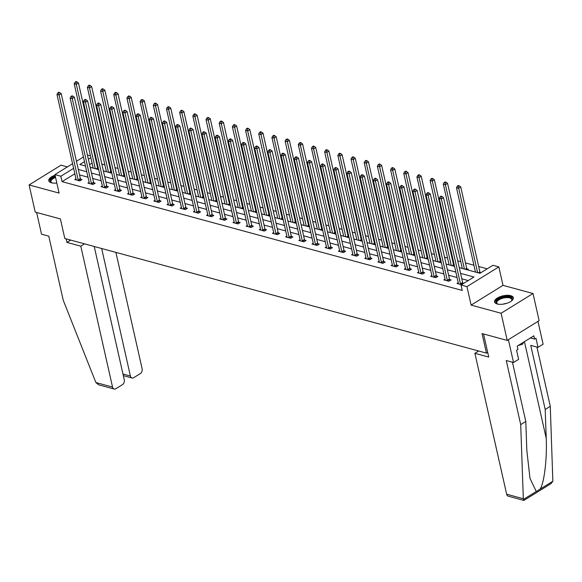 <?xml version="1.0" encoding="UTF-8"?>
<svg xmlns="http://www.w3.org/2000/svg" width="582" height="582" viewBox="0 0 582 582"><rect width="100%" height="100%" fill="white"/><g stroke="black" fill="none" stroke-linecap="round" stroke-linejoin="round"><path stroke-width="0.87" d="M510.683 295.663A9.61 4.11 -12.7 0 0 499.989 296.747A9.61 4.11 -12.7 0 0 494.584 301.934A9.61 4.11 -12.7 0 0 497.232 303.986A9.61 4.11 -12.7 0 0 507.933 302.895A9.61 4.11 -12.7 0 0 513.331 297.708A9.61 4.11 -12.7 0 0 510.683 295.663M55.072 175.218A9.61 4.11 -12.7 0 0 48.779 180.733A9.61 4.11 -12.7 0 0 51.42 182.784A9.61 4.11 -12.7 0 0 56.825 183.017M459.278 267.655L480.005 273.285L492.932 265.283L498.847 266.891L466.946 286.628L461.031 285.02L473.966 277.017L460.573 273.38M503.008 285.355L471.107 305.099L501.102 313.254L507.228 340.412L539.128 320.667L533.01 293.51L503.008 285.355L498.847 266.891M67.374 166.925L61.001 165.193L29.1 184.93L59.095 193.086L54.934 174.622L72.568 163.709M87.431 155.038L90.45 155.86M487.207 268.826L478.673 266.505M473.944 265.217L465.491 262.918M460.762 261.631L457.736 260.809M453.007 259.528L452.309 259.339M447.58 258.052L444.553 257.229M439.825 255.942L439.126 255.753M434.398 254.465L431.378 253.643M426.65 252.362L425.944 252.166M421.215 250.886L418.196 250.064M413.467 248.776L412.762 248.587M408.033 247.299L405.014 246.477M400.285 245.189L399.579 245M394.851 243.713L391.832 242.898M387.103 241.61L386.397 241.421M381.668 240.133L378.649 239.311M373.92 238.023L373.215 237.834M368.486 236.547L365.467 235.725M360.738 234.444L360.032 234.248M355.304 232.967L352.285 232.145M347.556 230.858L346.857 230.668M342.121 229.381L339.102 228.559M334.374 227.271L333.675 227.082M328.946 225.794L325.92 224.979M321.191 223.692L320.493 223.503M315.764 222.215L312.738 221.393M308.009 220.105L307.311 219.916M302.582 218.628L299.555 217.806M294.827 216.526L294.128 216.329M289.4 215.049L286.38 214.227M281.644 212.939L280.946 212.75M276.217 211.462L273.198 210.64M268.469 209.36L267.764 209.164M263.035 207.883L260.016 207.061M255.287 205.773L254.581 205.584M249.853 204.297L246.833 203.474M242.105 202.187L241.399 201.998M236.67 200.71L233.651 199.888M228.922 198.608L228.217 198.411M223.488 197.131L220.469 196.309M215.74 195.021L215.034 194.832M210.306 193.544L207.287 192.722M202.558 191.442L201.852 191.245M197.123 189.965L194.104 189.143M189.376 187.855L188.677 187.666M183.948 186.378L180.922 185.556M176.193 184.268L175.495 184.079M170.766 182.792L167.74 181.977M163.011 180.689L162.313 180.5M157.584 179.212L154.557 178.39M149.829 177.103L149.13 176.913M144.401 175.626L141.375 174.804M136.646 173.523L135.948 173.327M131.219 172.046L128.2 171.224M123.471 169.937L122.766 169.748M118.037 168.46L115.018 167.638M110.289 166.35L109.583 166.161M104.855 164.873L101.835 164.059M97.107 162.771L96.401 162.582M501.102 313.254L533.01 293.51M507.228 340.412L482.042 333.566L486.45 353.114L64.806 238.489L60.397 218.934L35.218 212.088L29.1 184.93M486.45 353.114L487.687 352.35M92.08 163.091L89.592 164.633M98.438 168.7L97.849 168.54M111.62 172.287L111.031 172.126M119.55 175.291L100.562 90.923L101.523 89.286L102.374 89.519L103.232 88.981L102.388 88.755L101.523 89.286M124.803 175.866L124.213 175.706M137.985 179.452L137.396 179.292M145.915 182.457L126.927 98.096L127.887 96.452L128.731 96.685L129.597 96.146L128.753 95.921L127.887 96.452M151.167 183.032L150.578 182.872M164.35 186.618L163.76 186.458M172.279 189.63L153.292 105.262L154.252 103.618L155.096 103.851L155.961 103.32L155.118 103.087L154.252 103.618M177.532 190.205L176.943 190.045M187.6 193.791L168.584 109.416L166.474 108.841L185.483 193.195M190.714 193.784L190.125 193.624M198.644 196.796L179.656 112.428L180.616 110.784L181.46 111.017L182.326 110.485L181.475 110.253L180.616 110.784M203.896 197.371L203.3 197.211M217.079 200.95L216.482 200.79M225.008 203.962L206.013 119.594L206.981 117.957L207.825 118.182L208.683 117.651L207.839 117.419L206.981 117.957M230.261 204.537L229.664 204.377M243.436 208.123L242.847 207.956M251.373 211.128L232.378 126.76L233.346 125.123L234.19 125.348L235.048 124.817L234.204 124.592L233.346 125.123M256.618 211.703L256.029 211.542M269.801 215.289L269.211 215.129M277.73 218.294L258.743 133.925L259.703 132.289L260.554 132.521L261.413 131.983L260.569 131.758L259.703 132.289M282.983 218.868L282.394 218.708M293.052 222.462L274.035 138.087L271.925 137.512L290.935 221.866M296.165 222.455L295.576 222.295M304.095 225.467L285.107 141.099L286.068 139.454L286.911 139.687L287.777 139.149L286.933 138.923L286.068 139.454M309.348 226.042L308.758 225.874M322.53 229.621L321.941 229.461M335.712 233.207L335.123 233.047M343.642 236.212L324.654 151.844L325.614 150.207L326.458 150.44L327.324 149.901L326.473 149.676L325.614 150.207M348.894 236.787L348.298 236.627M362.077 240.373L361.48 240.213M370.007 243.378L351.011 159.017L351.979 157.373L352.823 157.606L353.681 157.067L352.838 156.842L351.979 157.373M375.259 243.953L374.663 243.793M388.441 247.539L387.845 247.379M396.371 250.551L377.376 166.183L378.344 164.539L379.188 164.771L380.046 164.24L379.202 164.008L378.344 164.539M401.616 251.126L401.027 250.966M414.799 254.705L414.209 254.545M422.728 257.717L403.741 173.349L404.701 171.712L405.552 171.937L406.411 171.406L405.567 171.173L404.701 171.712M427.981 258.292L427.392 258.132M441.163 261.871L440.574 261.711M449.093 264.883L430.105 180.515L431.066 178.878L431.909 179.103L432.775 178.572L431.931 178.339L431.066 178.878M454.346 265.457L453.756 265.297M464.414 269.044L445.397 184.676L443.288 184.101L462.297 268.455M467.346 269.844L468.306 269.255L466.939 268.877M475.458 272.049L456.47 187.68L457.43 186.044L458.274 186.269L459.14 185.738L458.296 185.513L457.43 186.044M480.958 272.689L480.121 272.463M74.831 173.763L62.078 181.657L462.254 290.454L461.031 285.02M468.241 280.56L461.795 278.807M457.066 277.527L448.613 275.228M443.884 273.94L435.431 271.641M430.702 270.354L422.248 268.062M417.52 266.774L409.066 264.475M404.337 263.188L395.884 260.889M391.155 259.608L382.701 257.309M377.973 256.022L369.519 253.723M364.79 252.435L356.344 250.144M351.615 248.856L343.162 246.557M338.433 245.269L329.979 242.97M325.251 241.69L316.797 239.391M312.068 238.103L303.615 235.805M298.886 234.524L290.433 232.225M285.704 230.938L277.25 228.639M272.522 227.351L264.068 225.052M259.339 223.772L250.886 221.473M246.157 220.185L237.703 217.886M232.975 216.606L224.521 214.307M219.792 213.019L211.346 210.72M206.617 209.433L198.164 207.141M193.435 205.853L184.981 203.555M180.253 202.267L171.799 199.968M167.07 198.688L158.617 196.389M153.888 195.101L145.435 192.802M140.706 191.514L132.252 189.223M127.523 187.935L119.07 185.636M114.341 184.349L105.888 182.05M101.159 180.769L92.705 178.47M87.977 177.183L79.523 174.884M75.966 178.783L74.751 179.54L79.814 180.915L81.975 179.583L80.607 179.212M89.148 182.37L87.926 183.119L92.996 184.501L95.157 183.163L93.789 182.792M102.33 185.949L101.108 186.706L106.179 188.081L108.339 186.749L106.972 186.378M115.512 189.536L114.29 190.285L119.361 191.667L121.514 190.336L120.147 189.958M128.695 193.115L127.473 193.871L132.543 195.254L134.697 193.915L133.329 193.544M141.877 196.701L140.655 197.458L145.726 198.833L147.879 197.502L146.511 197.131M155.052 200.288L153.837 201.037L158.908 202.42L161.061 201.081L159.694 200.71M168.234 203.867L167.019 204.624L172.09 205.999L174.244 204.668L172.876 204.297M181.417 207.454L180.202 208.203L185.272 209.585L187.426 208.254L186.058 207.876M194.599 211.033L193.384 211.79L198.455 213.165L200.608 211.833L199.24 211.462M207.781 214.62L206.566 215.376L211.637 216.751L213.79 215.42L212.423 215.049M220.964 218.206L219.749 218.956L224.812 220.338L226.973 218.999L225.605 218.628M234.146 221.786L232.924 222.542L237.994 223.917L240.155 222.586L238.787 222.215M247.328 225.372L246.106 226.122L251.177 227.504L253.337 226.165L251.97 225.794M260.51 228.952L259.288 229.708L264.359 231.083L266.512 229.752L265.145 229.381M273.693 232.538L272.471 233.295L277.541 234.67L279.695 233.338L278.327 232.967M286.875 236.125L285.653 236.874L290.724 238.256L292.877 236.918L291.509 236.547M300.05 239.704L298.835 240.461L303.906 241.836L306.059 240.504L304.692 240.133M313.232 243.291L312.017 244.04L317.088 245.422L319.242 244.084L317.874 243.713M326.415 246.87L325.2 247.626L330.27 249.001L332.424 247.67L331.056 247.299M339.597 250.456L338.382 251.206L343.453 252.588L345.606 251.257L344.238 250.878M352.779 254.036L351.564 254.792L356.635 256.175L358.788 254.836L357.421 254.465M365.962 257.622L364.747 258.379L369.81 259.754L371.971 258.423L370.603 258.052M379.144 261.209L377.929 261.958L382.992 263.34L385.153 262.002L383.785 261.631M392.326 264.788L391.104 265.545L396.175 266.92L398.335 265.588L396.968 265.217M405.509 268.375L404.286 269.124L409.357 270.506L411.518 269.175L410.15 268.797M418.691 271.954L417.469 272.711L422.539 274.086L424.693 272.754L423.325 272.383M431.873 275.541L430.651 276.297L435.722 277.672L437.875 276.341L436.507 275.97M445.055 279.127L443.833 279.877L448.904 281.259L451.057 279.92L449.69 279.549M458.23 282.707L457.016 283.463L461.555 284.7M463.716 283.361L462.872 283.136M471.107 305.099L466.946 286.628M62.078 181.657L60.848 176.23L54.934 174.622M84.47 161.614L79.821 164.488L85.467 166.023M90.195 167.31L98.649 169.609M103.378 170.897L111.824 173.196M116.56 174.476L125.006 176.775M129.735 178.063L138.189 180.362M142.917 181.642L151.371 183.941M156.1 185.229L164.553 187.528M169.282 188.815L177.736 191.114M182.464 192.395L190.918 194.694M195.647 195.981L204.1 198.28M208.829 199.561L217.282 201.859M222.011 203.147L230.465 205.446M235.193 206.734L243.647 209.025M248.376 210.313L256.829 212.612M261.558 213.9L270.004 216.198M274.733 217.479L283.187 219.778M287.915 221.065L296.369 223.364M301.098 224.652L309.551 226.944M314.28 228.231L322.734 230.53M327.462 231.818L335.916 234.117M340.645 235.397L349.098 237.696M353.827 238.984L362.28 241.283M367.009 242.563L375.463 244.862M380.192 246.15L388.645 248.449M393.374 249.736L401.827 252.035M406.556 253.316L415.002 255.614M419.738 256.902L428.185 259.201M432.913 260.481L441.367 262.78M446.096 264.068L454.549 266.367M90.857 157.664L88.369 159.206M76.468 161.301L83.43 156.987M73.608 168.336L60.848 176.23M455.844 272.092L447.391 269.793M442.662 268.506L434.208 266.214M429.48 264.926L421.026 262.627M416.297 261.34L407.844 259.041M403.115 257.761L394.661 255.462M389.933 254.174L381.479 251.875M376.75 250.587L368.297 248.296M363.568 247.008L355.115 244.709M350.386 243.422L341.932 241.123M337.204 239.842L328.757 237.543M324.021 236.256L315.575 233.957M310.846 232.676L302.393 230.377M297.664 229.09L289.21 226.791M284.482 225.503L276.028 223.204M271.299 221.924L262.846 219.625M258.117 218.337L249.663 216.038M244.935 214.758L236.481 212.459M231.752 211.171L223.299 208.873M218.57 207.585L210.117 205.293M205.388 204.006L196.934 201.707M192.206 200.419L183.752 198.12M179.023 196.84L170.577 194.541M165.848 193.253L157.395 190.954M152.666 189.667L144.212 187.375M139.484 186.087L131.03 183.788M126.301 182.501L117.848 180.202M113.119 178.921L104.665 176.622M99.937 175.335L91.483 173.036M86.754 171.755L78.301 169.457M78.214 179.947L80.367 178.616L61.226 93.673L59.066 95.004L78.214 179.947A1.229 0.698 -121.7 0 0 78.366 180.369L78.446 180.544M58.76 93.018L59.626 92.487L58.782 92.254L57.916 92.785L58.76 93.018L59.066 95.004L56.956 94.43L76.097 179.372A1.229 0.698 -121.7 0 1 76.126 179.765L76.118 179.911M80.367 178.616A1.229 0.698 -121.7 0 0 80.52 179.038L81.065 180.144M61.226 93.673L59.626 92.487M57.916 92.785L56.956 94.43M98.314 169.471L97.761 168.365A1.229 0.698 58.3 0 1 97.609 167.943L78.468 83L76.315 84.332L74.198 83.757L93.215 168.133M95.324 168.707L76.315 84.332L76.009 82.346L76.868 81.815L76.024 81.582L75.165 82.12L76.009 82.346M74.198 83.757L75.165 82.12M76.868 81.815L78.468 83M51.965 182.915A8.315 3.557 167.3 0 1 51.565 182.741A8.315 3.557 167.3 0 1 55.392 176.652M55.574 177.459A7.697 3.296 -12.7 0 0 50.954 181.73A7.697 3.296 -12.7 0 0 51.9 182.886M55.275 176.12A9.545 4.081 -12.7 0 0 48.99 181.264M497.777 304.11A8.315 3.557 167.3 0 1 497.377 303.942A8.315 3.557 167.3 0 1 497.559 299.766A8.315 3.557 167.3 0 1 506.347 296.798A8.315 3.557 167.3 0 1 511.673 300.719A8.315 3.557 167.3 0 1 511.389 301.04M511.433 300.996A7.697 3.296 -12.7 0 0 511.789 299.541A7.697 3.296 -12.7 0 0 506.304 297.628A7.697 3.296 -12.7 0 0 496.766 302.924A7.697 3.296 -12.7 0 0 497.712 304.088M513.368 298.282A9.545 4.081 -12.7 0 0 506.667 296.216A9.545 4.081 -12.7 0 0 494.802 302.465M518.147 345.533L522.534 344.231L523.749 342.07M522.25 342.994L522.534 344.231M66.137 238.846L66.937 242.418L80.796 246.179L112.544 387.066A3.696 2.597 105.2 0 0 114.167 389.038A3.696 2.597 105.2 0 0 115.869 388.725L122.424 384.673A3.696 2.597 105.2 0 0 124.272 379.813L94.226 246.484M80.796 246.179L84.557 243.858M114.167 389.038L98.569 384.797L95.87 382.534L63.234 300.247L48.793 236.154L41.526 234.182L36.63 212.474M122.962 374.008L130.397 376.023A3.696 2.597 105.2 0 0 132.012 377.994A3.696 2.597 105.2 0 0 133.715 377.682L140.269 373.629A3.696 2.597 105.2 0 0 142.124 368.77L115.891 252.377M130.397 376.023L101.661 248.507M66.937 242.418L70.698 240.09M523.858 500.418L508.261 496.177A3.696 2.597 -74.8 0 1 506.646 494.213L523.327 498.745L523.902 500.411L550.994 483.649L552.849 481.234L550.281 406.316L545.196 409.459L530.748 345.373L538.015 347.345L535.964 338.222L534.582 339.073L533.847 335.821L517.209 346.115L517.944 349.375L516.561 350.226L518.62 359.349L513.528 362.499L508.392 339.692L537.964 321.388L543.108 344.202L538.015 347.345M512.436 362.2L525.793 421.463L526.812 450.264L530.006 478.433L536.262 491.499L540.016 489.171C544.119 483.882 547.204 458.558 546.214 438.261L545.196 409.459M525.793 421.463L520.708 424.613L506.26 360.527L513.528 362.499M523.327 498.745L520.708 424.613M550.281 406.316L536.924 347.054M478.651 350.997L474.897 353.325L506.646 494.213M483.54 333.973L488.749 357.086L474.897 353.325M530.413 337.946L534.582 339.073M91.396 183.534L93.549 182.202L74.401 97.252L72.248 98.584L91.396 183.534A1.229 0.698 -121.7 0 0 91.549 183.956L91.629 184.13M71.942 96.605L72.808 96.066L71.964 95.841L71.099 96.372L71.942 96.605L72.248 98.584L70.138 98.016L89.279 182.959A1.229 0.698 -121.7 0 1 89.308 183.345L89.293 183.49M93.549 182.202A1.229 0.698 -121.7 0 0 93.702 182.624L94.248 183.723M74.401 97.252L72.808 96.066M71.099 96.372L70.138 98.016M104.571 187.113L106.732 185.782L87.584 100.839L85.43 102.17L104.571 187.113A1.229 0.698 -121.7 0 0 104.724 187.535L104.811 187.71M85.125 100.184L85.991 99.653L85.139 99.42L84.281 99.959L85.125 100.184L85.43 102.17L83.321 101.595L102.461 186.538A1.229 0.698 -121.7 0 1 102.49 186.931L102.476 187.077M106.732 185.782A1.229 0.698 -121.7 0 0 106.884 186.204L107.43 187.309M87.584 100.839L85.991 99.653M84.281 99.959L83.321 101.595M111.497 173.058L110.944 171.952A1.229 0.698 58.3 0 1 110.791 171.53L91.65 86.58L89.497 87.918L87.38 87.344L106.397 171.719M108.507 172.294L89.497 87.918L89.192 85.932L90.05 85.401L89.206 85.168L88.34 85.7L89.192 85.932M87.38 87.344L88.34 85.7M90.05 85.401L91.65 86.58M124.679 176.637L124.126 175.531A1.229 0.698 58.3 0 1 123.973 175.109L104.833 90.166L102.679 91.498L100.562 90.923M121.689 175.873L102.374 89.519M103.232 88.981L104.833 90.166M117.753 190.7L119.914 189.368L100.766 104.418L98.613 105.757L117.753 190.7A1.229 0.698 -121.7 0 0 117.906 191.122L117.993 191.296M98.307 103.771L99.173 103.24L98.322 103.007L97.463 103.538L98.307 103.771L98.613 105.757L96.503 105.182L115.643 190.125A1.229 0.698 -121.7 0 1 115.672 190.518L115.658 190.663M119.914 189.368A1.229 0.698 -121.7 0 0 120.067 189.79L120.612 190.896M100.766 104.418L99.173 103.24M97.463 103.538L96.503 105.182M130.935 194.286L133.096 192.948L113.948 108.005L111.795 109.336L130.935 194.286A1.229 0.698 -121.7 0 0 131.088 194.708L131.176 194.875M111.489 107.35L112.348 106.819L111.504 106.593L110.645 107.124L111.489 107.35L111.795 109.336L109.685 108.761L128.826 193.711A1.229 0.698 -121.7 0 1 128.855 194.097L128.84 194.243M133.096 192.948A1.229 0.698 -121.7 0 0 133.249 193.37L133.795 194.475M113.948 108.005L112.348 106.819M110.645 107.124L109.685 108.761M144.118 197.865L146.278 196.534L127.131 111.584L124.977 112.923L144.118 197.865A1.229 0.698 -121.7 0 0 144.271 198.287L144.358 198.462M124.672 110.936L125.53 110.405L124.686 110.173L123.828 110.704L124.672 110.936L124.977 112.923L122.86 112.348L142.008 197.291A1.229 0.698 -121.7 0 1 142.037 197.684L142.023 197.829M146.278 196.534A1.229 0.698 -121.7 0 0 146.424 196.956L146.977 198.062M127.131 111.584L125.53 110.405M123.828 110.704L122.86 112.348M137.854 180.224L137.308 179.118A1.229 0.698 58.3 0 1 137.156 178.696L118.015 93.753L115.854 95.084L113.745 94.51L132.761 178.885M134.871 179.46L115.854 95.084L115.549 93.098L116.415 92.567L115.571 92.334L114.705 92.873L115.549 93.098M113.745 94.51L114.705 92.873M116.415 92.567L118.015 93.753M151.036 183.803L150.491 182.704A1.229 0.698 58.3 0 1 150.338 182.282L131.197 97.332L129.037 98.671L126.927 98.096M148.054 183.039L128.731 96.685M129.597 96.146L131.197 97.332M164.219 187.389L163.673 186.284A1.229 0.698 58.3 0 1 163.52 185.862L144.38 100.919L142.219 102.25L140.109 101.675L159.126 186.051M161.236 186.626L142.219 102.25L141.913 100.264L142.779 99.733L141.935 99.5L141.07 100.039L141.913 100.264M140.109 101.675L141.07 100.039M142.779 99.733L144.38 100.919M157.3 201.452L159.453 200.113L140.313 115.171L138.16 116.502L157.3 201.452A1.229 0.698 -121.7 0 0 157.453 201.874L157.54 202.049M137.854 114.523L138.712 113.985L137.869 113.759L137.01 114.29L137.854 114.523L138.16 116.502L136.043 115.927L155.19 200.877A1.229 0.698 -121.7 0 1 155.219 201.263L155.205 201.408M159.453 200.113A1.229 0.698 -121.7 0 0 159.606 200.535L160.159 201.641M140.313 115.171L138.712 113.985M137.01 114.29L136.043 115.927M177.401 190.976L176.855 189.87A1.229 0.698 58.3 0 1 176.702 189.448L157.555 104.498L155.401 105.837L153.292 105.262M174.418 190.205L155.096 103.851M155.961 103.32L157.555 104.498M170.482 205.031L172.636 203.7L153.495 118.757L151.342 120.088L170.482 205.031A1.229 0.698 -121.7 0 0 170.635 205.453L170.722 205.628M151.036 118.102L151.895 117.571L151.051 117.338L150.192 117.877L151.036 118.102L151.342 120.088L149.225 119.514L168.373 204.457A1.229 0.698 -121.7 0 1 168.402 204.849L168.387 204.995M172.636 203.7A1.229 0.698 -121.7 0 0 172.789 204.122L173.341 205.228M153.495 118.757L151.895 117.571M150.192 117.877L149.225 119.514M190.583 194.555L190.038 193.45A1.229 0.698 58.3 0 1 189.885 193.028L170.737 108.085L168.584 109.416L168.278 107.43L169.144 106.899L168.293 106.673L167.434 107.204L168.278 107.43M166.474 108.841L167.434 107.204M169.144 106.899L170.737 108.085M183.665 208.618L185.818 207.287L166.678 122.336L164.524 123.675L183.665 208.618A1.229 0.698 -121.7 0 0 183.817 209.04L183.905 209.214M164.219 121.689L165.077 121.151L164.233 120.925L163.367 121.456L164.219 121.689L164.524 123.675L162.407 123.1L181.555 208.043A1.229 0.698 -121.7 0 1 181.584 208.429L181.569 208.582M185.818 207.287A1.229 0.698 -121.7 0 0 185.971 207.709L186.524 208.814M166.678 122.336L165.077 121.151M163.367 121.456L162.407 123.1M203.765 198.142L203.22 197.036A1.229 0.698 58.3 0 1 203.067 196.614L183.919 111.671L181.766 113.003L179.656 112.428M200.783 197.378L181.46 111.017M182.326 110.485L183.919 111.671M196.847 212.204L199 210.866L179.86 125.923L177.699 127.254L196.847 212.204A1.229 0.698 -121.7 0 0 197 212.626L197.087 212.794M177.401 125.268L178.259 124.737L177.415 124.504L176.55 125.043L177.401 125.268L177.699 127.254L175.589 126.68L194.73 211.63A1.229 0.698 -121.7 0 1 194.766 212.015L194.752 212.161M199 210.866A1.229 0.698 -121.7 0 0 199.153 211.288L199.699 212.394M179.86 125.923L178.259 124.737M176.55 125.043L175.589 126.68M216.948 201.721L216.402 200.623A1.229 0.698 58.3 0 1 216.249 200.193L197.102 115.251L194.948 116.582L192.838 116.014L211.848 200.383M213.965 200.957L194.948 116.582L194.643 114.603L195.501 114.065L194.657 113.839L193.799 114.37L194.643 114.603M192.838 116.014L193.799 114.37M195.501 114.065L197.102 115.251M210.029 215.784L212.183 214.452L193.042 129.502L190.881 130.841L210.029 215.784A1.229 0.698 -121.7 0 0 210.182 216.206L210.269 216.38M190.576 128.855L191.442 128.324L190.598 128.091L189.732 128.622L190.576 128.855L190.881 130.841L188.772 130.266L207.912 215.209A1.229 0.698 -121.7 0 1 207.949 215.602L207.934 215.747M212.183 214.452A1.229 0.698 -121.7 0 0 212.335 214.874L212.881 215.98M193.042 129.502L191.442 128.324M189.732 128.622L188.772 130.266M230.13 205.308L229.577 204.202A1.229 0.698 58.3 0 1 229.432 203.78L210.284 118.837L208.13 120.168L206.013 119.594M227.14 204.544L207.825 118.182M208.683 117.651L210.284 118.837M223.212 219.37L225.365 218.032L206.224 133.089L204.064 134.42L223.212 219.37A1.229 0.698 -121.7 0 0 223.364 219.792L223.444 219.967M203.758 132.441L204.624 131.903L203.78 131.678L202.914 132.209L203.758 132.441L204.064 134.42L201.954 133.845L221.095 218.796A1.229 0.698 -121.7 0 1 221.124 219.181L221.116 219.327M225.365 218.032A1.229 0.698 -121.7 0 0 225.518 218.454L226.063 219.56M206.224 133.089L204.624 131.903M202.914 132.209L201.954 133.845M243.312 208.894L242.759 207.789A1.229 0.698 58.3 0 1 242.607 207.367L223.466 122.416L221.313 123.755L219.196 123.18L238.213 207.548M240.322 208.123L221.313 123.755L221.007 121.769L221.866 121.238L221.022 121.005L220.163 121.536L221.007 121.769M219.196 123.18L220.163 121.536M221.866 121.238L223.466 122.416M236.394 222.95L238.547 221.618L219.407 136.675L217.246 138.007L236.394 222.95A1.229 0.698 -121.7 0 0 236.547 223.372L236.627 223.546M216.941 136.021L217.806 135.49L216.962 135.257L216.097 135.795L216.941 136.021L217.246 138.007L215.136 137.432L234.277 222.375A1.229 0.698 -121.7 0 1 234.306 222.768L234.291 222.913M238.547 221.618A1.229 0.698 -121.7 0 0 238.7 222.04L239.246 223.146M219.407 136.675L217.806 135.49M216.097 135.795L215.136 137.432M256.495 212.474L255.942 211.368A1.229 0.698 58.3 0 1 255.789 210.946L236.648 126.003L234.495 127.334L232.378 126.76M253.505 211.71L234.19 125.348M235.048 124.817L236.648 126.003M249.576 226.536L251.73 225.205L232.582 140.255L230.428 141.593L249.576 226.536A1.229 0.698 -121.7 0 0 249.722 226.958L249.809 227.133M230.123 139.607L230.989 139.069L230.145 138.843L229.279 139.374L230.123 139.607L230.428 141.593L228.319 141.019L247.459 225.962A1.229 0.698 -121.7 0 1 247.488 226.347L247.474 226.493M251.73 225.205A1.229 0.698 -121.7 0 0 251.882 225.627L252.428 226.725M232.582 140.255L230.989 139.069M229.279 139.374L228.319 141.019M269.677 216.06L269.124 214.954A1.229 0.698 58.3 0 1 268.971 214.532L249.831 129.582L247.677 130.921L245.56 130.346L264.577 214.722M266.687 215.296L247.677 130.921L247.372 128.935L248.23 128.404L247.386 128.171L246.521 128.702L247.372 128.935M245.56 130.346L246.521 128.702M248.23 128.404L249.831 129.582M262.751 230.123L264.912 228.784L245.764 143.841L243.611 145.173L262.751 230.123A1.229 0.698 -121.7 0 0 262.904 230.545L262.991 230.712M243.305 143.187L244.171 142.655L243.32 142.423L242.461 142.961L243.305 143.187L243.611 145.173L241.501 144.598L260.641 229.548A1.229 0.698 -121.7 0 1 260.671 229.934L260.656 230.079M264.912 228.784A1.229 0.698 -121.7 0 0 265.065 229.206L265.61 230.312M245.764 143.841L244.171 142.655M242.461 142.961L241.501 144.598M282.852 219.64L282.306 218.534A1.229 0.698 58.3 0 1 282.154 218.112L263.013 133.169L260.852 134.5L258.743 133.925M279.869 218.876L260.554 132.521M261.413 131.983L263.013 133.169M275.933 233.702L278.094 232.371L258.946 147.421L256.793 148.759L275.933 233.702A1.229 0.698 -121.7 0 0 276.086 234.124L276.174 234.299M256.487 146.773L257.353 146.242L256.502 146.009L255.643 146.54L256.487 146.773L256.793 148.759L254.683 148.184L273.824 233.127A1.229 0.698 -121.7 0 1 273.853 233.52L273.838 233.666M278.094 232.371A1.229 0.698 -121.7 0 0 278.247 232.793L278.793 233.899M258.946 147.421L257.353 146.242M255.643 146.54L254.683 148.184M296.034 223.226L295.489 222.12A1.229 0.698 58.3 0 1 295.336 221.698L276.195 136.755L274.035 138.087L273.729 136.101L274.595 135.57L273.751 135.337L272.885 135.875L273.729 136.101M271.925 137.512L272.885 135.875M274.595 135.57L276.195 136.755M289.116 237.289L291.276 235.95L272.129 151.007L269.975 152.339L289.116 237.289A1.229 0.698 -121.7 0 0 289.269 237.711L289.356 237.878M269.67 150.36L270.528 149.821L269.684 149.596L268.826 150.127L269.67 150.36L269.975 152.339L267.865 151.764L287.006 236.714A1.229 0.698 -121.7 0 1 287.035 237.1L287.021 237.245M291.276 235.95A1.229 0.698 -121.7 0 0 291.429 236.372L291.975 237.478M272.129 151.007L270.528 149.821M268.826 150.127L267.865 151.764M309.217 226.813L308.671 225.707A1.229 0.698 58.3 0 1 308.518 225.285L289.378 140.335L287.217 141.673L285.107 141.099M306.234 226.042L286.911 139.687M287.777 139.149L289.378 140.335M302.298 240.868L304.451 239.537L285.311 154.594L283.158 155.925L302.298 240.868A1.229 0.698 -121.7 0 0 302.451 241.29L302.538 241.465M282.852 153.939L283.71 153.408L282.867 153.175L282.008 153.713L282.852 153.939L283.158 155.925L281.041 155.35L300.188 240.293A1.229 0.698 -121.7 0 1 300.217 240.686L300.203 240.832M304.451 239.537A1.229 0.698 -121.7 0 0 304.604 239.959L305.157 241.064M285.311 154.594L283.71 153.408M282.008 153.713L281.041 155.35M322.399 230.392L321.853 229.286A1.229 0.698 58.3 0 1 321.701 228.864L302.56 143.921L300.399 145.253L298.29 144.678L317.306 229.053M319.416 229.628L300.399 145.253L300.094 143.267L300.959 142.736L300.116 142.503L299.25 143.041L300.094 143.267M298.29 144.678L299.25 143.041M300.959 142.736L302.56 143.921M315.48 244.455L317.634 243.123L298.493 158.173L296.34 159.504L315.48 244.455A1.229 0.698 -121.7 0 0 315.633 244.877L315.72 245.051M296.034 157.526L296.893 156.987L296.049 156.762L295.19 157.293L296.034 157.526L296.34 159.504L294.223 158.937L313.371 243.88A1.229 0.698 -121.7 0 1 313.4 244.265L313.385 244.411M317.634 243.123A1.229 0.698 -121.7 0 0 317.787 243.545L318.339 244.644M298.493 158.173L296.893 156.987M295.19 157.293L294.223 158.937M335.581 233.979L335.036 232.873A1.229 0.698 58.3 0 1 334.883 232.451L315.735 147.501L313.582 148.839L311.472 148.265L330.481 232.64M332.598 233.215L313.582 148.839L313.276 146.853L314.142 146.322L313.298 146.089L312.432 146.62L313.276 146.853M311.472 148.265L312.432 146.62M314.142 146.322L315.735 147.501M328.663 248.034L330.816 246.703L311.676 161.76L309.522 163.091L328.663 248.034A1.229 0.698 -121.7 0 0 328.815 248.456L328.903 248.63M309.217 161.105L310.075 160.574L309.231 160.341L308.365 160.879L309.217 161.105L309.522 163.091L307.405 162.516L326.553 247.466A1.229 0.698 -121.7 0 1 326.582 247.852L326.567 247.997M330.816 246.703A1.229 0.698 -121.7 0 0 330.969 247.124L331.522 248.23M311.676 161.76L310.075 160.574M308.365 160.879L307.405 162.516M348.764 237.558L348.218 236.452A1.229 0.698 58.3 0 1 348.065 236.03L328.917 151.087L326.764 152.419L324.654 151.844M345.781 236.794L326.458 150.44M327.324 149.901L328.917 151.087M341.845 251.62L343.998 250.289L324.858 165.339L322.704 166.678L341.845 251.62A1.229 0.698 -121.7 0 0 341.998 252.042L342.085 252.217M322.399 164.691L323.257 164.16L322.413 163.928L321.548 164.459L322.399 164.691L322.704 166.678L320.587 166.103L339.735 251.046A1.229 0.698 -121.7 0 1 339.764 251.439L339.75 251.584M343.998 250.289A1.229 0.698 -121.7 0 0 344.151 250.711L344.704 251.817M324.858 165.339L323.257 164.16M321.548 164.459L320.587 166.103M361.946 241.144L361.4 240.039A1.229 0.698 58.3 0 1 361.247 239.617L342.1 154.674L339.946 156.005L337.836 155.43L356.846 239.806M358.963 240.381L339.946 156.005L339.641 154.019L340.506 153.488L339.655 153.255L338.797 153.794L339.641 154.019M337.836 155.43L338.797 153.794M340.506 153.488L342.1 154.674M355.027 255.207L357.181 253.868L338.04 168.925L335.879 170.257L355.027 255.207A1.229 0.698 -121.7 0 0 355.18 255.629L355.267 255.796M335.574 168.271L336.44 167.74L335.596 167.514L334.73 168.045L335.574 168.271L335.879 170.257L333.77 169.682L352.91 254.632A1.229 0.698 -121.7 0 1 352.947 255.018L352.932 255.163M357.181 253.868A1.229 0.698 -121.7 0 0 357.333 254.29L357.879 255.396M338.04 168.925L336.44 167.74M334.73 168.045L333.77 169.682M375.128 244.724L374.582 243.625A1.229 0.698 58.3 0 1 374.43 243.203L355.282 158.253L353.128 159.592L351.011 159.017M372.145 243.96L352.823 157.606M353.681 157.067L355.282 158.253M368.21 258.786L370.363 257.455L351.222 172.505L349.062 173.843L368.21 258.786A1.229 0.698 -121.7 0 0 368.362 259.208L368.442 259.383M348.756 171.857L349.622 171.326L348.778 171.093L347.912 171.625L348.756 171.857L349.062 173.843L346.952 173.269L366.093 258.212A1.229 0.698 -121.7 0 1 366.129 258.604L366.114 258.75M370.363 257.455A1.229 0.698 -121.7 0 0 370.516 257.877L371.061 258.983M351.222 172.505L349.622 171.326M347.912 171.625L346.952 173.269M388.31 248.31L387.757 247.205A1.229 0.698 58.3 0 1 387.605 246.783L368.464 161.84L366.311 163.171L364.194 162.596L383.211 246.972M385.32 247.546L366.311 163.171L366.005 161.185L366.864 160.654L366.02 160.421L365.161 160.959L366.005 161.185M364.194 162.596L365.161 160.959M366.864 160.654L368.464 161.84M381.392 262.373L383.545 261.034L364.405 176.091L362.244 177.423L381.392 262.373A1.229 0.698 -121.7 0 0 381.545 262.795L381.625 262.969M361.939 175.444L362.804 174.906L361.96 174.68L361.095 175.211L361.939 175.444L362.244 177.423L360.134 176.848L379.275 261.798A1.229 0.698 -121.7 0 1 379.304 262.184L379.297 262.329M383.545 261.034A1.229 0.698 -121.7 0 0 383.698 261.456L384.244 262.562M364.405 176.091L362.804 174.906M361.095 175.211L360.134 176.848M401.493 251.897L400.94 250.791A1.229 0.698 58.3 0 1 400.787 250.369L381.647 165.419L379.493 166.758L377.376 166.183M398.503 251.133L379.188 164.771M380.046 164.24L381.647 165.419M394.574 265.952L396.728 264.621L377.58 179.678L375.426 181.009L394.574 265.952A1.229 0.698 -121.7 0 0 394.727 266.374L394.807 266.549M375.121 179.023L375.987 178.492L375.143 178.259L374.277 178.798L375.121 179.023L375.426 181.009L373.317 180.435L392.457 265.377A1.229 0.698 -121.7 0 1 392.486 265.77L392.472 265.916M396.728 264.621A1.229 0.698 -121.7 0 0 396.88 265.043L397.426 266.149M377.58 179.678L375.987 178.492M374.277 178.798L373.317 180.435M414.675 255.476L414.122 254.37A1.229 0.698 58.3 0 1 413.969 253.948L394.829 169.006L392.675 170.337L390.558 169.762L409.575 254.138M411.685 254.712L392.675 170.337L392.37 168.351L393.228 167.82L392.384 167.594L391.519 168.125L392.37 168.351M390.558 169.762L391.519 168.125M393.228 167.82L394.829 169.006M407.749 269.539L409.91 268.207L390.762 183.257L388.609 184.596L407.749 269.539A1.229 0.698 -121.7 0 0 407.902 269.961L407.989 270.135M388.303 182.61L389.169 182.071L388.318 181.846L387.459 182.377L388.303 182.61L388.609 184.596L386.499 184.021L405.639 268.964A1.229 0.698 -121.7 0 1 405.669 269.357L405.654 269.502M409.91 268.207A1.229 0.698 -121.7 0 0 410.063 268.629L410.608 269.735M390.762 183.257L389.169 182.071M387.459 182.377L386.499 184.021M427.857 259.063L427.304 257.957A1.229 0.698 58.3 0 1 427.152 257.535L408.011 172.592L405.858 173.923L403.741 173.349M424.867 258.299L405.552 171.937M406.411 171.406L408.011 172.592M420.932 273.125L423.092 271.787L403.944 186.844L401.791 188.175L420.932 273.125A1.229 0.698 -121.7 0 0 421.084 273.547L421.172 273.715M401.485 186.189L402.351 185.658L401.5 185.425L400.642 185.964L401.485 186.189L401.791 188.175L399.681 187.6L418.822 272.551A1.229 0.698 -121.7 0 1 418.851 272.936L418.836 273.082M423.092 271.787A1.229 0.698 -121.7 0 0 423.245 272.209L423.791 273.314M403.944 186.844L402.351 185.658M400.642 185.964L399.681 187.6M441.032 262.642L440.487 261.544A1.229 0.698 58.3 0 1 440.334 261.122L421.193 176.171L419.033 177.503L416.923 176.935L435.94 261.303M438.05 261.878L419.033 177.503L418.727 175.524L419.593 174.986L418.749 174.76L417.883 175.291L418.727 175.524M416.923 176.935L417.883 175.291M419.593 174.986L421.193 176.171M434.114 276.705L436.274 275.373L417.127 190.423L414.973 191.762L434.114 276.705A1.229 0.698 -121.7 0 0 434.267 277.127L434.354 277.301M414.668 189.776L415.526 189.245L414.682 189.012L413.824 189.543L414.668 189.776L414.973 191.762L412.864 191.187L432.004 276.13A1.229 0.698 -121.7 0 1 432.033 276.523L432.019 276.668M436.274 275.373A1.229 0.698 -121.7 0 0 436.427 275.795L436.973 276.901M417.127 190.423L415.526 189.245M413.824 189.543L412.864 191.187M454.215 266.229L453.669 265.123A1.229 0.698 58.3 0 1 453.516 264.701L434.376 179.758L432.215 181.089L430.105 180.515M451.232 265.465L431.909 179.103M432.775 178.572L434.376 179.758M447.296 280.291L449.457 278.953L430.309 194.01L428.156 195.341L447.296 280.291A1.229 0.698 -121.7 0 0 447.449 280.713L447.536 280.888M427.85 193.362L428.708 192.824L427.865 192.598L427.006 193.129L427.85 193.362L428.156 195.341L426.039 194.766L445.186 279.716A1.229 0.698 -121.7 0 1 445.215 280.102L445.201 280.248M449.457 278.953A1.229 0.698 -121.7 0 0 449.602 279.375L450.155 280.48M430.309 194.01L428.708 192.824M427.006 193.129L426.039 194.766M467.397 269.815L466.851 268.709A1.229 0.698 58.3 0 1 466.699 268.287L447.558 183.337L445.397 184.676L445.092 182.69L445.958 182.159L445.114 181.926L444.248 182.457L445.092 182.69M443.288 184.101L444.248 182.457M445.958 182.159L447.558 183.337M460.478 283.87L462.632 282.539L443.491 197.596L441.338 198.928L460.478 283.87A1.229 0.698 -121.7 0 0 460.631 284.292L460.718 284.467M441.032 196.942L441.891 196.41L441.047 196.178L440.188 196.716L441.032 196.942L441.338 198.928L439.221 198.353L458.369 283.296A1.229 0.698 -121.7 0 1 458.398 283.689L458.383 283.834M462.632 282.539A1.229 0.698 -121.7 0 0 462.785 282.961L463.156 283.71M443.491 197.596L441.891 196.41M440.188 196.716L439.221 198.353M480.405 273.038L480.034 272.289A1.229 0.698 58.3 0 1 479.881 271.867L460.733 186.924L458.58 188.255L456.47 187.68M477.596 272.631L458.274 186.269M459.14 185.738L460.733 186.924M78.366 180.369L80.52 179.038M97.761 168.365L96.641 169.064M97.609 167.943L96.059 168.904M503.154 304.146A7.697 3.296 167.3 0 1 506.536 303.382M95.87 382.534L112.544 387.066M523.429 499.436L536.262 491.499M540.016 489.171L552.849 481.234M524.44 341.641L546.214 438.261M91.549 183.956L93.702 182.624M104.724 187.535L106.884 186.204M110.944 171.952L109.823 172.65M110.791 171.53L109.241 172.49M124.126 175.531L122.998 176.23M123.973 175.109L122.424 176.07M117.906 191.122L120.067 189.79M131.088 194.708L133.249 193.37M144.271 198.287L146.424 196.956M137.308 179.118L136.181 179.816M137.156 178.696L135.606 179.656M150.491 182.704L149.363 183.395M150.338 182.282L148.788 183.243M163.673 186.284L162.545 186.982M163.52 185.862L161.963 186.822M157.453 201.874L159.606 200.535M176.855 189.87L175.728 190.561M176.702 189.448L175.146 190.409M170.635 205.453L172.789 204.122M190.038 193.45L188.91 194.148M189.885 193.028L188.328 193.988M183.817 209.04L185.971 207.709M203.22 197.036L202.092 197.735M203.067 196.614L201.51 197.574M197 212.626L199.153 211.288M216.402 200.623L215.275 201.314M216.249 200.193L214.693 201.161M210.182 216.206L212.335 214.874M229.577 204.202L228.457 204.9M229.432 203.78L227.875 204.74M223.364 219.792L225.518 218.454M242.759 207.789L241.639 208.48M242.607 207.367L241.057 208.327M236.547 223.372L238.7 222.04M255.942 211.368L254.821 212.066M255.789 210.946L254.239 211.906M249.722 226.958L251.882 225.627M269.124 214.954L267.996 215.653M268.971 214.532L267.422 215.493M262.904 230.545L265.065 229.206M282.306 218.534L281.179 219.232M282.154 218.112L280.604 219.079M276.086 234.124L278.247 232.793M295.489 222.12L294.361 222.819M295.336 221.698L293.786 222.659M289.269 237.711L291.429 236.372M308.671 225.707L307.543 226.398M308.518 225.285L306.969 226.245M302.451 241.29L304.604 239.959M321.853 229.286L320.726 229.985M321.701 228.864L320.144 229.825M315.633 244.877L317.787 243.545M335.036 232.873L333.908 233.571M334.883 232.451L333.326 233.411M328.815 248.456L330.969 247.124M348.218 236.452L347.09 237.15M348.065 236.03L346.508 236.99M341.998 252.042L344.151 250.711M361.4 240.039L360.273 240.737M361.247 239.617L359.691 240.577M355.18 255.629L357.333 254.29M374.582 243.625L373.455 244.316M374.43 243.203L372.873 244.164M368.362 259.208L370.516 257.877M387.757 247.205L386.637 247.903M387.605 246.783L386.055 247.743M381.545 262.795L383.698 261.456M400.94 250.791L399.819 251.489M400.787 250.369L399.237 251.329M394.727 266.374L396.88 265.043M414.122 254.37L413.002 255.069M413.969 253.948L412.42 254.909M407.902 269.961L410.063 268.629M427.304 257.957L426.177 258.655M427.152 257.535L425.602 258.495M421.084 273.547L423.245 272.209M440.487 261.544L439.359 262.235M440.334 261.122L438.784 262.082M434.267 277.127L436.427 275.795M453.669 265.123L452.541 265.821M453.516 264.701L451.967 265.661M447.449 280.713L449.602 279.375M466.851 268.709L465.724 269.401M466.699 268.287L465.142 269.248M460.631 284.292L462.785 282.961M480.034 272.289L478.906 272.987M479.881 271.867L478.324 272.827M132.012 377.994L123.399 375.652"/></g></svg>
